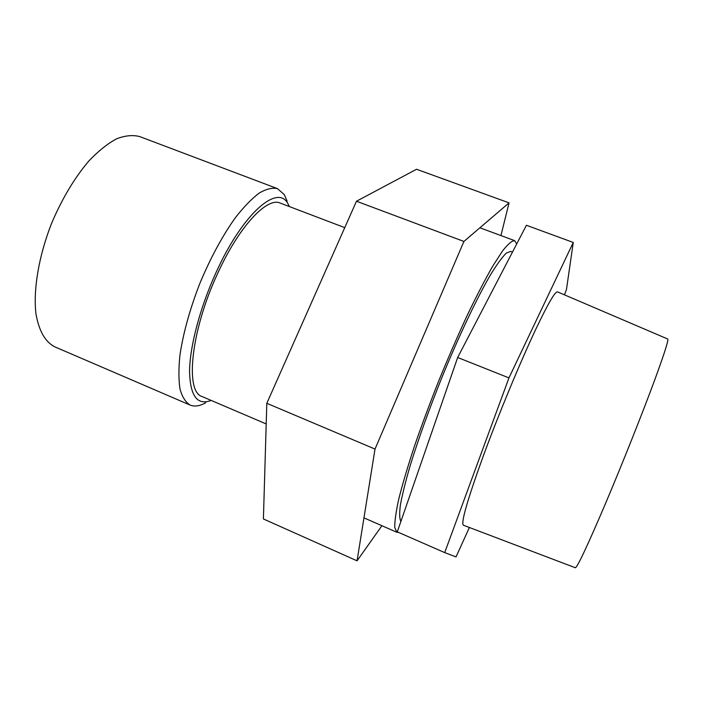 <?xml version="1.0" encoding="UTF-8"?>
<svg xmlns="http://www.w3.org/2000/svg" width="703" height="703" viewBox="0 0 703 703"><rect width="100%" height="100%" fill="white"/><g stroke="black" fill="none" stroke-linecap="round" stroke-linejoin="round"><path stroke-width="1.05" d="M277.492 188.641L139.712 136.584C132.849 134.774 125.116 135.521 116.531 138.834C107.585 143.667 98.394 151.013 88.956 160.873C74.571 177.762 62.128 198.571 51.609 223.29C38.788 255.962 33.164 289.451 35.915 313.547C38.893 330.823 45.194 341.93 54.825 346.86L190.118 405.06C185.61 402.301 182.244 397.002 180.03 389.172C178.58 379.919 178.553 368.548 179.95 355.041C183.246 332.976 189.907 309.021 199.942 283.177C210.663 257.606 222.5 235.742 235.452 217.578C243.818 206.893 251.736 198.721 259.205 193.07C266.235 188.975 272.333 187.499 277.492 188.641L284.311 194.652L287.132 201.111M344.751 227.64L280.207 203.079C266.999 196.726 238.695 226.805 217.35 274.117C190.794 331.139 184.854 391.914 202.104 396.554L266.209 423.944M289.408 206.577L287.905 203.677C277.659 183.536 242.57 213.598 215.962 272.711C200.127 307.369 189.933 345.981 189.555 370.876C190.038 395.938 197.235 405.78 211.146 400.42M205.715 402.775C199.74 406.106 194.538 406.861 190.118 405.06M500.94 235.575L509.051 202.868L416.554 169.256L356.474 201.234L266.815 403.311L263.405 518.955L357.054 560.827L381.914 525.721M509.051 202.868L463.918 241.445L356.474 201.234M463.918 241.445L375.015 449.076L266.815 403.311M375.015 449.076L357.054 560.827M512.487 252.069L510.677 251.393L506.292 253.106C502.214 257.105 497.003 264.258 490.659 274.548C477.161 297.606 459.094 335.516 442.011 377.203C429.155 409.251 418.637 438.426 410.447 464.745C405.763 480.729 402.432 493.972 400.473 504.482C399.304 513.216 399.453 518.849 400.912 521.389M516.687 243.985L514.649 240.646C511.933 240.681 507.874 244.152 502.46 251.068L492.654 266.288C485.026 279.645 476.616 295.858 467.425 314.935C457.987 335.313 448.576 356.922 439.19 379.769C430.078 402.731 421.853 424.814 414.498 446.027C407.872 466.142 402.661 483.655 398.882 498.559C395.991 511.617 394.629 521.292 394.77 527.584L396.905 532.285L398.478 532.373M655.011 379.145C664.572 353.003 668.799 339.619 667.692 339.004L557.558 291.886C555.326 291.06 548.085 303.476 535.844 329.145C520.238 362.15 498.418 414.788 483.058 456.616C467.363 500.07 460.799 522.927 463.356 525.203L575.335 567.752C577.383 567.242 587.286 546.187 605.055 504.605C622.076 464.455 642.674 412.687 655.011 379.145M469.393 527.496L456.027 556.908L444.709 552.611L508.963 377.898L573.27 242.456L566.46 289.522L564.456 294.829M508.963 377.898L457.671 357.493L397.292 531.855L444.709 552.611M457.671 357.493L526.415 225.276L573.27 242.456M363.961 517.856L396.905 532.285M479.912 227.781L514.649 240.646"/></g></svg>
